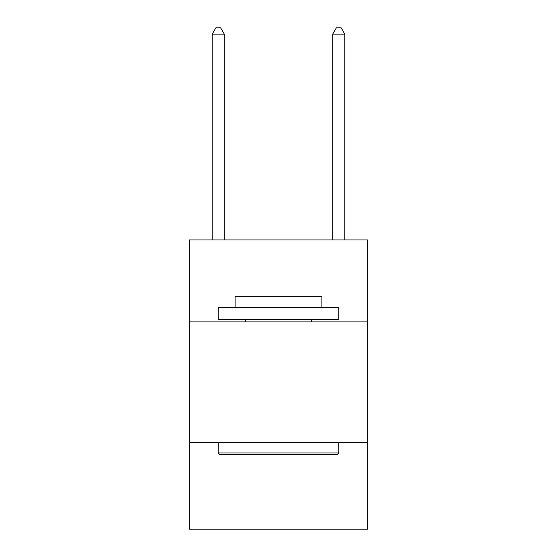<?xml version="1.0" encoding="UTF-8"?>
<svg xmlns="http://www.w3.org/2000/svg" width="557" height="557" viewBox="0 0 557 557"><rect width="100%" height="100%" fill="white"/><g stroke="black" fill="none" stroke-linecap="round" stroke-linejoin="round"><path stroke-width="0.84" d="M367.676 321.883L367.676 239.942L189.324 239.942L189.324 321.883L367.676 321.883L367.676 529.15L189.324 529.15L189.324 321.883M367.676 442.383L189.324 442.383M219.695 454.435L218.247 452.994L338.753 452.994L337.305 454.435L219.695 454.435M338.753 307.422L338.753 319.474L218.247 319.474L218.247 307.422L338.753 307.422M235.117 307.422L235.117 296.338L321.883 296.338L321.883 307.422M338.753 442.383L338.753 452.994M218.247 442.383L218.247 452.994M311.279 319.474L311.279 321.883M245.721 319.474L245.721 321.883M224.276 239.942L224.276 34.116L212.224 34.116L212.224 239.942M212.224 34.116L215.838 27.85L220.656 27.85L224.276 34.116M344.776 239.942L344.776 34.116L332.724 34.116L332.724 239.942M332.724 34.116L336.344 27.85L341.163 27.85L344.776 34.116"/></g></svg>
